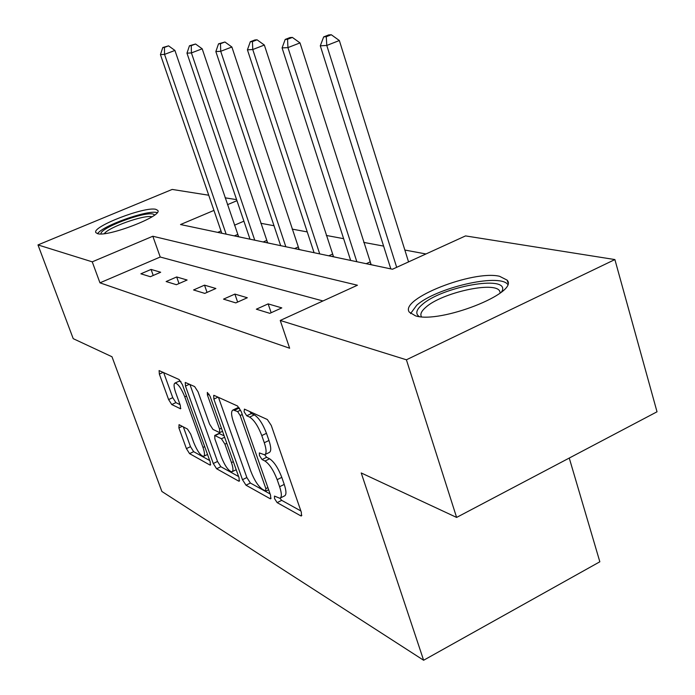 <?xml version="1.0" encoding="UTF-8"?>
<svg xmlns="http://www.w3.org/2000/svg" width="695" height="695" viewBox="0 0 695 695"><rect width="100%" height="100%" fill="white"/><g stroke="black" fill="none" stroke-linecap="round" stroke-linejoin="round"><path stroke-width="1.04" d="M274.525 498.576L277.149 502.624L300.718 515.812L301.387 515.968L301.361 512.345L271.259 425.427L267.323 419.502L244.405 409.12L244.11 411.779L246.734 415.766L249.627 417.104C254.066 419.928 258.123 426.078 261.789 435.574L264.291 442.732C266.585 449.787 266.663 453.809 264.517 454.808L259.374 452.914L259.435 455.512L262.058 459.534L264.995 461.037C269.478 464.078 273.543 470.289 277.166 479.663L279.616 486.709C281.84 493.493 281.909 497.351 279.816 498.263L274.473 496.082L274.525 498.576M279.937 498.228L281.692 500.348L300.892 510.964M249.627 411.483L251.39 413.56L254.292 414.88L249.627 417.104M264.665 454.756L266.654 457.293L269.599 458.778L264.995 461.037M155.802 209.325L157.826 210.437C162.821 215.98 107.473 237.325 97.456 233.633L95.823 232.573C91.697 226.752 144.69 206.293 155.802 209.325M499.549 276.28L507.159 280.155C519.33 292.864 439.97 323.966 415.497 315.843L409.286 312.133C399.278 298.946 472.974 269.886 499.549 276.28M179.049 424.654L178.893 427.903L186.408 448.614L189.561 453.626L209.881 464.998L210.35 465.103L210.151 461.775L182.42 384.674L179.136 379.548L159.094 370.583L159.355 374.101L168.607 399.573L171.752 404.542L180.535 408.782L180.3 405.324L175.661 392.501C173.785 387.011 173.576 383.857 175.027 383.041C178.007 383.597 181.256 388.192 184.783 396.845L202.992 447.415C204.773 452.68 204.964 455.668 203.557 456.38C200.516 455.685 197.224 451.029 193.697 442.411L190.717 434.158L187.502 429.076L179.049 424.654M213.947 210.411L180.526 224.537L392.475 269.243L465.537 235.909L614.893 259.565L657.018 411.796L456.606 517.428L361.226 472.956L423.62 660.25L161.874 491.469L111.982 356.743L73.218 338.665L37.982 244.918L172.186 189.431L208.726 195.226M456.606 517.428L406.401 359.793L280.241 320.456L357.439 285.228L152.831 236.239L92.244 261.841L37.982 244.918M322.966 300.961L160.224 257.02L99.958 282.83L289.641 348.23L280.241 320.456M99.958 282.83L92.244 261.841M242.477 479.698L246.004 485.206L270.068 498.663L270.668 498.801L270.581 495.274L241.243 411.657L237.534 406.002L214.164 395.42L213.713 395.351L213.869 399.104L242.477 479.698L246.855 477.543L250.391 483.042L270.112 493.954M238.689 481.114L216.614 468.76L213.278 463.513L185.469 386.072L185.252 382.441L194.643 386.576L198.04 391.841L209.56 424.08L212.974 429.406L219.716 432.646L219.55 429.067L207.431 395.021L207.319 392.414L210.064 396.219L239.063 477.804L239.21 481.227L238.689 481.114L239.593 480.671M423.62 660.25L599.837 561.786L569.257 458.057M281.805 307.894L268.148 303.88L256.342 309.197L269.816 313.332L281.805 307.894M247.316 297.747L234.884 294.089L223.521 299.137L235.787 302.898L247.316 297.747M215.876 288.495L204.512 285.15L193.566 289.963L204.773 293.394L215.876 288.495M187.103 280.024L176.678 276.958L166.122 281.544L176.4 284.698L187.103 280.024M160.675 272.249L151.067 269.425L140.876 273.813L150.346 276.714L160.675 272.249M425.957 253.962L404.846 250.044M383.614 246.099L363.72 242.399M343.625 238.672L326.311 235.449M307.251 231.913L292.152 229.107M274.012 225.736L260.825 223.286M243.91 221.175L234.476 225.215M221.01 230.983L217.743 232.382M375.126 265.586L371.139 264.665M337.144 257.576L333.522 256.733M302.464 250.261L299.154 249.488M270.668 243.545L267.627 242.833M241.408 237.377L238.611 236.717M614.893 259.565L406.401 359.793M225.137 197.823L236.604 199.639M236.96 200.681L227.482 204.686M160.224 257.02L152.831 236.239M268.148 303.88L271.154 312.724M234.884 294.089L237.638 302.073M204.512 285.15L207.041 292.395M176.678 276.958L179.015 283.56M151.067 269.425L153.23 275.463M280.424 497.959L284.403 495.969C286.505 495.049 286.453 491.2 284.238 484.415L279.616 486.709M269.599 458.778C274.117 461.81 278.174 468.004 281.796 477.369L284.238 484.415M265.073 454.53L269.147 452.549C271.311 451.55 271.25 447.519 268.965 440.474L264.291 442.732M254.292 414.88C258.757 417.686 262.814 423.828 266.472 433.315L268.965 440.474M218.473 397.375L246.855 477.543M265.516 491L265.864 488.62L240.175 415.497L237.594 411.553L233.06 409.954C231.001 411.014 231.131 415.028 233.442 422.004L250.834 471.271C254.301 480.228 258.192 486.248 262.502 489.332L265.516 491M237.177 408.008L239.549 408.173M238.611 476.535L220.845 466.71L216.614 468.76M189.909 384.431L217.509 461.463L220.845 466.71M221.375 457.154C225.067 466.197 228.577 471.08 231.904 471.809C233.433 471.08 233.294 468.013 231.478 462.592L224.919 444.166L221.453 438.762L214.703 435.461L214.885 438.971L221.375 457.154M218.925 433.454L224.138 435.808M180.961 381.616L179.015 381.208M163.646 372.537L172.751 397.653L175.896 402.613L180.057 404.664M183.341 426.895L190.5 446.668L193.653 451.672L209.708 460.55M408.556 261.902L339.342 40.519L326.789 45.462L320.299 45.818L390.816 268.895M396.68 267.323L326.789 45.462L326.276 36.713L331.298 34.75L328.683 34.932L323.67 36.887L326.276 36.713M320.299 45.818L323.67 36.887M331.298 34.75L339.342 40.519M419.215 316.529C415.219 313.758 416.201 309.788 422.16 304.636C441.577 286.835 507.81 274.681 502.416 290.423L502.007 291.57M499.679 291.075L500.252 292.995L499.679 291.075C494.727 280.893 441.646 292.769 425.8 307.294C421.491 311.012 420.006 314.123 421.37 316.642L421.439 316.746M507.628 284.281C498.775 273.135 435.939 287.886 416.739 305.209L410.563 313.593M101.053 233.911C99.003 228.429 143.717 211.402 153.03 214.051L154.707 214.946M152.005 216.797L151.866 216.762C144.282 214.564 108.507 227.256 104.346 233.642M157.2 212.627L156.722 212.514C147.097 209.838 102.156 225.901 97.63 233.676M371.182 264.752L300.005 42.899L287.956 47.599L282.083 47.92L350.645 260.416M356.83 261.72L287.956 47.599L287.548 39.276L292.369 37.408L289.997 37.565L285.193 39.433L287.548 39.276M282.083 47.92L285.193 39.433M292.369 37.408L300.005 42.899M333.565 256.82L264.343 45.045L252.763 49.536L247.429 49.831L314.079 252.711M319.717 253.892L252.763 49.536L252.441 41.604L257.072 39.815L254.926 39.962L250.304 41.743L252.441 41.604M247.429 49.831L250.304 41.743M257.072 39.815L264.343 45.045M299.197 249.566L231.878 47.008L220.723 51.3L215.85 51.569L280.667 245.656M285.827 246.751L220.723 51.3L220.48 43.715L224.937 42.004L218.525 43.846L220.48 43.715M215.85 51.569L218.525 43.846M224.937 42.004L231.878 47.008M267.671 242.92L202.184 48.798L191.429 52.916L186.972 53.159L250.009 239.193M254.752 240.192L191.429 52.916L191.247 45.653L195.547 44.011L189.466 45.766L191.247 45.653M186.972 53.159L189.466 45.766M195.547 44.011L202.184 48.798M238.646 236.795L174.923 50.44L164.55 54.392L160.441 54.618L221.783 233.233M226.153 234.163L164.55 54.392L164.42 47.425L168.572 45.853L162.778 47.529L164.42 47.425M160.441 54.618L162.778 47.529M168.572 45.853L174.923 50.44M281.692 500.348L277.149 502.624M251.39 413.56L246.734 415.766M266.654 457.293L262.058 459.534M281.796 477.369L277.166 479.663M266.472 433.315L261.789 435.574M301.873 515.221L300.718 515.812M218.013 397.158L213.869 399.104M271.093 498.15L270.068 498.663M250.391 483.042L246.004 485.206M267.896 487.612L265.864 488.62M242.242 414.515L240.175 415.497M240.618 410.12L237.594 411.553M239.228 408.026L234.649 410.198M217.509 461.463L213.278 463.513M189.466 384.231L185.469 386.072M221.427 428.172L219.55 429.067M209.143 394.221L207.431 395.021M233.338 461.689L231.478 462.592M226.787 443.262L224.919 444.166M224.641 437.233L221.453 438.762M219.524 433.48L215.172 435.548M204.695 446.607L202.992 447.415M186.512 396.037L184.783 396.845M180.839 408.391L180.135 408.712M175.896 402.613L171.752 404.542M172.751 397.653L168.607 399.573M163.221 372.338L159.355 374.101M210.681 464.616L209.881 464.998M193.653 451.672L189.561 453.626M190.5 446.668L186.408 448.614M182.246 426.33L178.893 427.903M370.756 263.9L369.601 264.421M369.975 261.989L366.195 263.7M333.157 256.003L332.045 256.498M332.41 254.179L328.77 255.803M298.807 248.784L297.729 249.262M298.086 247.046L294.576 248.593M267.297 242.164L266.263 242.616M266.611 240.496L263.214 241.973M238.298 236.074L237.29 236.509M237.629 234.476L234.345 235.883M507.159 280.155L507.889 282.63M268.644 489.749L266.046 491.035M237.638 407.791L233.06 409.954M222.539 431.3L219.846 432.585M236.196 469.724L232.286 471.627M219.055 433.393L214.703 435.461M207.518 454.469L203.87 456.224M179.284 381.086L175.027 383.041M501.425 292.056L502.416 290.423"/></g></svg>
